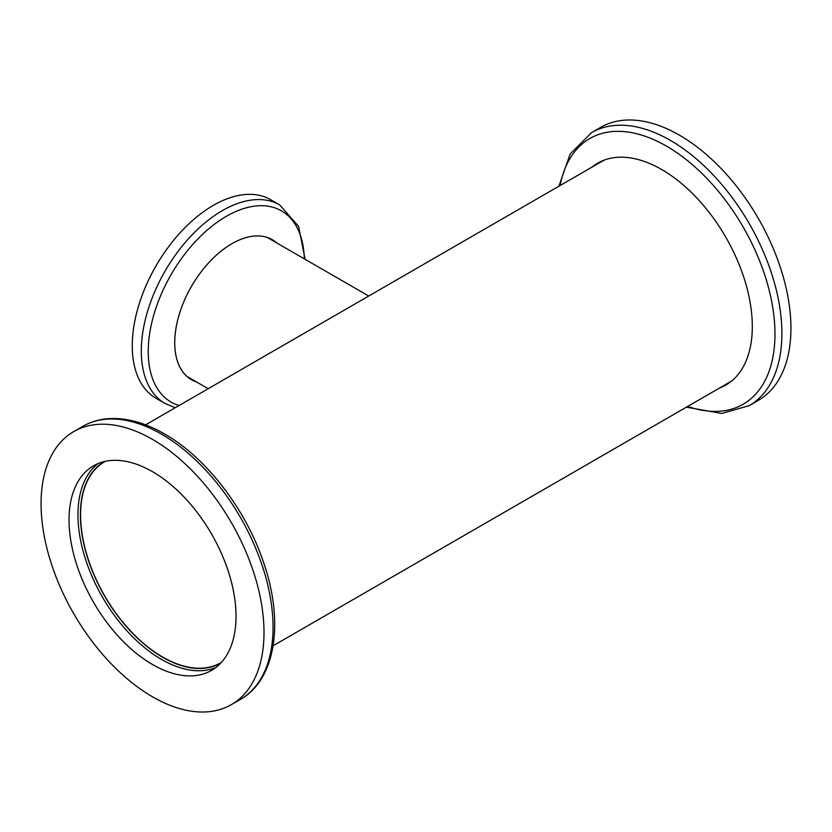<?xml version="1.0" encoding="UTF-8"?>
<svg xmlns="http://www.w3.org/2000/svg" width="832" height="832" viewBox="0 0 832 832"><rect width="100%" height="100%" fill="white"/><g stroke="black" fill="none" stroke-linecap="round" stroke-linejoin="round"><path stroke-width="1.25" d="M152.526 471.692A118.082 68.182 -120 0 0 93.486 465.847A118.082 68.182 -120 0 0 75.39 560.466A118.082 68.182 -120 0 0 152.526 664.529A118.082 68.182 -120 0 0 211.578 670.374A118.082 68.182 -120 0 0 229.674 575.754A118.082 68.182 -120 0 0 152.526 471.692M152.526 696.821A157.643 91.01 -120 0 0 231.348 704.631A157.643 91.01 -120 0 0 255.518 578.313A157.643 91.01 -120 0 0 152.526 439.4A157.643 91.01 -120 0 0 73.715 431.59A157.643 91.01 -120 0 0 49.546 557.908A157.643 91.01 -120 0 0 152.526 696.821M273.125 645.757L729.05 382.533A127.546 73.642 -120 0 0 732.316 380.442M591.895 167.18A128.118 73.965 60 0 1 597.657 163.186A128.118 73.965 60 0 1 661.71 169.53A128.118 73.965 60 0 1 745.41 282.433A128.118 73.965 60 0 1 725.774 385.091A128.118 73.965 60 0 1 719.43 388.086M595.462 165.121A128.118 73.965 60 0 1 599.466 162.198M105.362 461.323A116.085 67.018 -120 0 0 104.624 461.729A116.085 67.018 -120 0 0 86.83 554.746A116.085 67.018 -120 0 0 162.666 657.041A116.085 67.018 -120 0 0 220.709 662.792A116.085 67.018 -120 0 0 221.426 662.366M679.474 135.179A157.643 91.01 60 0 1 782.454 274.092A157.643 91.01 60 0 1 758.285 400.41L749.237 405.631A157.643 91.01 60 0 0 773.406 279.313A157.643 91.01 60 0 0 670.415 140.4A157.643 91.01 60 0 0 591.604 132.59L600.652 127.369A157.643 91.01 60 0 1 679.474 135.179M604.947 159.838A127.546 73.642 -120 0 0 601.515 161.626L145.59 424.85M727.532 384.02A128.118 73.965 60 0 1 722.998 386.027M196.57 381.982A80.829 46.665 -60 0 1 191.485 379.704A80.829 46.665 -60 0 1 179.098 314.943A80.829 46.665 -60 0 1 231.899 243.714A80.85 46.675 -60 0 1 276.91 243.027M213.335 205.379A114.65 66.196 -60 0 1 270.65 199.701L279.708 204.932A114.65 66.196 -60 0 0 222.383 210.61A114.65 66.196 -60 0 0 147.482 311.636A114.65 66.196 -60 0 0 165.058 403.499L156.01 398.278A114.65 66.196 -60 0 1 138.434 306.405A114.65 66.196 -60 0 1 213.335 205.379M192.192 379.454A80.829 46.665 -60 0 1 189.353 378.342M267.197 237.422A80.257 46.332 -60 0 1 267.644 237.682L368.711 296.026M208.198 388.7L187.387 376.678A80.257 46.332 -60 0 1 186.95 376.418M196.654 382.034A80.85 46.675 -60 0 1 177.85 319.384A80.85 46.675 -60 0 1 231.899 243.703A80.829 46.665 -60 0 1 272.314 239.71A80.829 46.665 -60 0 1 276.827 242.986M270.057 238.555A80.829 46.665 -60 0 1 272.449 240.458M98.114 463.57A118.082 68.182 -120 0 0 85.571 559.395A118.082 68.182 -120 0 0 161.45 659.381A118.082 68.182 -120 0 0 215.862 667.514M104.385 461.542A116.366 67.184 -120 0 0 86.674 554.819A116.366 67.184 -120 0 0 162.666 657.28A116.366 67.184 -120 0 0 220.75 663.094M82.763 426.369C91.021 421.637 100.183 419.026 110.261 418.558C127.525 417.914 145.59 423.03 164.445 433.888C206.638 457.756 246.917 510.671 264.274 564.585C284.086 623.262 275.413 679.827 240.396 699.41A157.643 91.01 -120 0 0 264.566 573.092A157.643 91.01 -120 0 0 161.585 434.179A157.643 91.01 -120 0 0 82.763 426.369L73.715 431.59M560.123 185.515A153.39 88.556 60 0 1 666.505 146.13A153.39 88.556 60 0 1 774.446 321.412A153.39 88.556 60 0 1 687.669 406.432M179.067 405.517A110.396 63.742 -60 0 1 152.318 320.414A110.396 63.742 -60 0 1 226.294 216.341A110.396 63.742 -60 0 1 304.325 258.856M240.396 699.41L231.348 704.631M686.41 407.15L721.739 413.442L749.237 405.631M558.875 186.243L570.138 154.034L591.604 132.59M305.126 259.324L298.615 226.418L279.708 204.932M175.24 407.732L165.058 403.499"/></g></svg>
